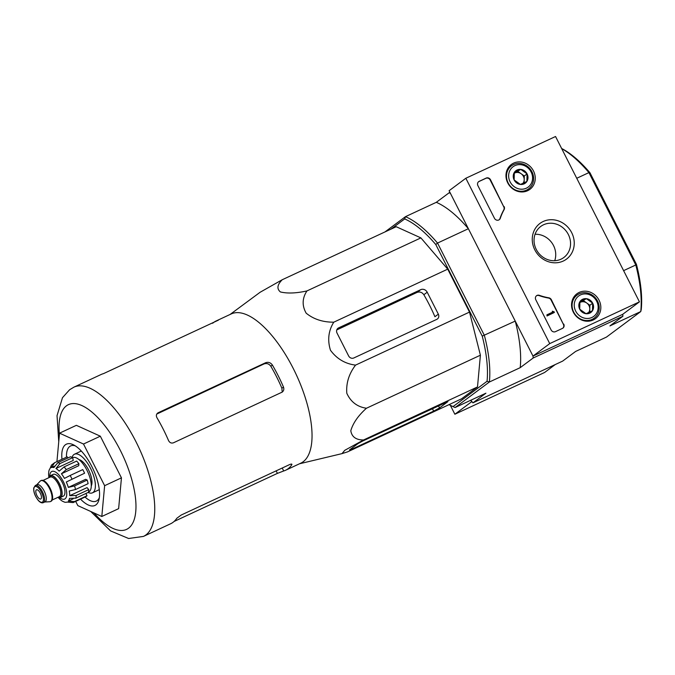 <?xml version="1.0" encoding="UTF-8"?>
<svg xmlns="http://www.w3.org/2000/svg" width="675" height="675" viewBox="0 0 675 675"><rect width="100%" height="100%" fill="white"/><g stroke="black" fill="none" stroke-linecap="round" stroke-linejoin="round"><path stroke-width="1.01" d="M174.091 521.463L277.408 473.377L283.694 470.973A82.333 33.294 -115 0 0 285.593 470.256L300.746 463.202A82.333 33.294 -115 0 0 308.914 454.039A82.333 33.294 -115 0 0 289.769 361.893A82.333 33.294 -115 0 0 231.272 313.917L216.11 320.979A82.333 33.294 -115 0 0 213.705 322.414A82.333 33.294 -115 0 0 212.667 323.266M230.032 314.499L260.128 292.25L282.243 279.737C277.231 284.715 276.615 288.782 280.403 291.946C287.356 293.633 296.198 293.296 306.939 290.933C302.172 298.232 301.919 305.648 306.163 313.166C313.588 319.216 322.785 322.228 333.771 322.186C328.43 330.792 327.333 340.149 330.472 350.249C336.774 358.838 345.136 363.8 355.556 365.116C348.941 373.798 346.022 383.189 346.815 393.289C350.764 401.92 357.311 406.907 366.449 408.24C358.231 415.598 353.017 423.09 350.806 430.718C351.759 436.877 356.003 439.965 363.538 439.982L344.748 450.326L341.997 453.625L347.6 451.853L461.557 398.815L477.495 386.944L363.538 439.982M285.593 470.256A82.333 33.294 -115 0 0 291.777 464.771C292.207 463.877 291.414 463.852 289.415 464.678L181.195 515.042L176.825 518.265A82.333 33.294 65 0 1 170.64 523.758L143.446 536.414A82.333 33.294 -115 0 0 138.89 447.727A82.333 33.294 -115 0 0 73.972 387.129L69.593 389.745L62.471 397.71L57.037 415.682L58.75 441.745M73.972 387.129L101.166 374.473A82.333 33.294 65 0 1 103.461 373.646L218.405 320.152A82.333 33.294 -115 0 0 216.11 320.979M291.423 464.071L291.777 464.771L291.904 464.257M281.703 392.411C283.669 391.213 284.259 389.433 283.483 387.053A82.333 33.294 -115 0 0 272.405 365.074C270.616 362.576 268.355 361.8 265.613 362.737L158.237 412.72C156.322 413.876 155.891 415.538 156.946 417.707A82.333 33.294 65 0 1 168.539 440.556C169.695 442.749 171.349 443.492 173.492 442.783L282.302 392.057M282.099 391.12L281.897 388.243A77.583 31.371 -115 0 0 270.818 366.255L272.405 365.074M157.165 413.513L157.646 413.066M156.777 414.062L263.976 363.96C266.735 362.998 269.021 363.766 270.818 366.255M56.928 461.632L59.535 433.164L76.359 425.334L100.322 436.193L121.449 477.849L118.631 508.655L101.807 516.485L77.844 505.626L75.693 501.382M59.535 433.164L83.497 444.023L100.322 436.193M83.497 444.023L104.633 485.679L121.449 477.849M104.633 485.679L101.807 516.485M75.212 445.812A30.426 12.302 -115 0 0 70.639 445.93A30.426 12.302 -115 0 0 69.753 446.462A30.426 12.302 -115 0 0 66.487 457.186M85.033 497.036A30.426 12.302 -115 0 0 96.314 501.103A30.426 12.302 -115 0 0 99.352 497.678M80.528 499.129A33.809 13.669 -115 0 0 98.947 499.77A33.809 13.669 -115 0 0 93.066 469.049A33.809 13.669 -115 0 0 73.356 444.774A33.809 13.669 -115 0 0 65.416 444.757A33.809 13.669 -115 0 0 61.982 459.278M353.818 357.969L436.801 319.351A4.058 3.696 53.3 0 0 438.337 314.17L427.207 292.224A5.071 4.624 53.3 0 0 420.711 289.676L338.563 327.907A4.058 3.696 53.3 0 0 337.036 333.079L348.621 355.927A4.058 3.696 53.3 0 0 353.818 357.969M355.556 365.116L469.505 312.086L480.406 355.202L477.495 386.944M333.771 322.186L447.727 269.148L469.505 312.086M306.939 290.933L420.888 237.895L447.727 269.148M282.243 279.737L396.2 226.707L420.888 237.895M366.449 408.24L480.406 355.202M351.523 449.364L433.662 411.126L439.543 407.928L447.947 401.591L362.677 441.053L357.978 443.61L349.498 449.93L351.523 449.364L351.177 448.681M449.077 404.62A104.811 42.382 65 0 0 451.558 405.903A104.811 42.382 65 0 0 453.06 406.586L455.077 407.548L485.916 393.196L472.93 402.865L562.646 361.108L575.632 351.439L606.471 337.087L640.761 311.555A106.507 43.065 -115 0 0 635.791 264.98L636.432 264.347L589.967 172.766A104.811 42.382 -115 0 0 561.617 148.466M391.002 229.12L404.688 218.928L405.473 216.667A106.507 43.065 65 0 1 437.535 243.067L484.397 335.441A106.507 43.065 65 0 1 489.367 382.016L487.055 381.274A104.811 42.382 65 0 0 482.237 336.116L515.236 321.089L532.988 356.079L622.704 314.322L622.907 316.238L609.922 325.907L640.761 311.555L641.25 309.513A104.811 42.382 -115 0 0 636.432 264.347M589.967 172.766L588.929 172.606A106.507 43.065 -115 0 0 561.693 148.61M623.607 270.65L635.791 264.98L588.929 172.606L576.745 178.276M472.93 402.865L470.821 400.224L471.606 401.777L454.866 414.239L544.582 372.49L555.221 364.567M515.236 321.089A106.507 43.065 65 0 1 520.206 367.664L489.367 382.016L455.077 407.548A106.507 43.065 65 0 1 453.322 406.747L451.558 405.903M639.444 301.86L549.728 343.609L465.834 178.259L555.55 136.502L639.444 301.86L622.704 314.322L532.988 356.079L533.191 357.995L520.206 367.664M622.907 316.238L533.191 357.995M449.921 192.35L449.305 192.645L450.622 193.725L468.374 228.715A106.507 43.065 65 0 0 436.312 202.314L449.305 192.645M404.688 218.928A104.811 42.382 65 0 1 435.772 244.527L437.535 243.067L468.374 228.715M384.986 231.922L405.473 216.667L436.312 202.314M482.237 336.116L435.772 244.527M453.06 406.586L487.055 381.274M438.337 314.17L434.919 316.718A80.781 32.662 -115 0 0 423.841 294.73L427.207 292.224M336.766 329.932L417.015 292.427C419.766 291.473 422.044 292.241 423.841 294.73M513.616 163.131A15.508 14.133 -126.7 0 1 532.913 169.931A15.508 14.133 -126.7 0 1 529.428 189.683A15.508 14.133 -126.7 0 1 509.271 185.363A15.508 14.133 -126.7 0 1 510.916 164.818A15.508 14.133 -126.7 0 1 513.616 163.131M579.201 292.41A15.508 14.133 -126.7 0 1 598.506 299.211A15.508 14.133 -126.7 0 1 595.013 318.954A15.508 14.133 -126.7 0 1 574.855 314.643A15.508 14.133 -126.7 0 1 576.501 294.098A15.508 14.133 -126.7 0 1 579.201 292.41M543.215 221.484A22.241 20.275 -126.7 0 1 574.239 243.717A22.241 20.275 -126.7 0 1 542.295 258.584A22.241 20.275 -126.7 0 1 543.215 221.484M563.735 324.084A3.383 3.08 -126.7 0 1 562.452 328.396L555.449 331.661A3.383 3.08 -126.7 0 1 551.121 329.957L535.781 299.734A3.383 3.08 -126.7 0 1 539.376 295.338A59.172 53.924 -126.7 0 0 548.826 297.81A3.383 3.08 -126.7 0 1 551.374 299.734L563.397 324.337A3.383 3.08 -126.7 0 1 562.773 328.219M504.098 206.533A3.383 3.08 -126.7 0 1 504.098 209.647A59.172 53.924 -126.7 0 0 500.293 218.287A3.383 3.08 -126.7 0 1 494.463 218.278L477.908 185.65A3.383 3.08 -126.7 0 1 479.182 181.339L486.194 178.073A3.383 3.08 -126.7 0 1 490.523 179.778L503.761 206.786A3.383 3.08 -126.7 0 1 503.769 209.9L504.098 209.647M465.834 178.259L449.094 190.721L532.988 356.079L549.728 343.609M508.503 167.4A15.213 13.863 -126.7 0 1 510.106 166.826M527.268 189.877A15.213 13.863 -126.7 0 1 526.264 191.253M574.087 296.671A15.213 13.863 -126.7 0 1 575.691 296.106M592.852 319.157A15.213 13.863 -126.7 0 1 591.848 320.524M543.569 224.767A19.347 17.634 -126.7 0 1 567.456 232.934A19.347 17.634 -126.7 0 1 563.853 257.487A19.347 17.634 -126.7 0 1 538.152 252.501A19.347 17.634 -126.7 0 1 540.742 226.454A19.347 17.634 -126.7 0 1 543.569 224.767M535.039 234.276A19.347 17.634 -126.7 0 1 554.723 260.71M536.406 295.844A3.383 3.08 -126.7 0 1 539.047 295.582L539.376 295.338M563.397 324.337L551.045 299.978A3.383 3.08 -126.7 0 0 548.488 298.055A59.172 53.924 -126.7 0 1 539.047 295.582M553.913 311.563L554.369 312.466L547.358 315.723L546.902 314.82L552.825 312.069L552.336 311.183L552.985 311.437A0.506 0.464 -126.7 0 0 553.635 311.69L553.913 311.563M546.902 314.82L547.028 315.976L554.369 312.466M552.504 312.221L552.336 311.183M499.112 219.805A3.383 3.08 -126.7 0 0 499.956 218.54A59.172 53.924 -126.7 0 1 503.769 209.9M478.524 181.761A3.383 3.08 -126.7 0 1 478.845 181.583L485.857 178.327A3.383 3.08 -126.7 0 1 490.185 180.023L503.761 206.786M586.381 298.679L592.667 303.185L592.481 310.702L586.01 313.715L579.724 309.209L579.909 301.691L586.381 298.679A7.805 7.113 -126.7 0 1 592.667 303.185A7.805 7.113 -126.7 0 1 592.481 310.702A7.805 7.113 -126.7 0 1 586.01 313.715A7.805 7.113 -126.7 0 1 579.724 309.209A7.805 7.113 -126.7 0 1 579.909 301.691A7.805 7.113 -126.7 0 1 586.381 298.679L579.766 302.535M575.682 311.091A12.682 11.559 -126.7 0 1 586.499 293.988A12.682 11.559 -126.7 0 1 596.405 313.512A12.682 11.559 -126.7 0 1 575.682 311.091M573.725 312.162A14.369 13.095 -126.7 0 1 577.058 295.093A14.369 13.095 -126.7 0 1 596.143 298.797A14.369 13.095 -126.7 0 1 594.219 318.136A14.369 13.095 -126.7 0 1 573.725 312.162M589.705 312.086L589.79 309.023A6.758 6.159 -126.7 0 1 588.524 312.643M579.766 302.586A6.758 6.159 -126.7 0 1 580.357 302.265A6.758 6.159 -126.7 0 1 586.735 303.007L583.588 300.755M586.735 303.007A6.758 6.159 -126.7 0 1 589.013 305.665A6.758 6.159 -126.7 0 1 589.79 309.023L589.883 305.26L586.735 303.007M589.883 305.26L592.667 303.185M520.796 169.4L527.082 173.905L526.897 181.432L520.425 184.444L514.131 179.938L514.325 172.42L520.796 169.4A7.805 7.113 -126.7 0 1 527.082 173.905A7.805 7.113 -126.7 0 1 526.897 181.432A7.805 7.113 -126.7 0 1 520.425 184.444A7.805 7.113 -126.7 0 1 514.131 179.938A7.805 7.113 -126.7 0 1 514.325 172.42A7.805 7.113 -126.7 0 1 520.796 169.4L514.181 173.256M510.097 181.82A12.682 11.559 -126.7 0 1 520.914 164.708A12.682 11.559 -126.7 0 1 530.82 184.241A12.682 11.559 -126.7 0 1 510.097 181.82M508.132 182.883A14.369 13.095 -126.7 0 1 511.473 165.814A14.369 13.095 -126.7 0 1 530.558 169.518A14.369 13.095 -126.7 0 1 528.635 188.865A14.369 13.095 -126.7 0 1 508.132 182.883M524.121 182.807L524.197 179.744A6.758 6.159 -126.7 0 1 522.939 183.364M514.173 173.306A6.758 6.159 -126.7 0 1 514.772 172.986A6.758 6.159 -126.7 0 1 521.151 173.737L518.003 171.484M521.151 173.737A6.758 6.159 -126.7 0 1 523.429 176.394A6.758 6.159 -126.7 0 1 524.197 179.744L524.289 175.989L521.151 173.737M524.289 175.989L527.082 173.905M450.326 405.287L454.866 414.239M48.971 477.647A12.007 4.852 65 0 1 50.372 475.681L53.182 474.382A12.007 4.852 65 0 1 62.429 482.76A12.007 4.852 65 0 1 63.661 495.931A12.007 4.852 65 0 1 63.307 496.142L60.505 497.45A12.007 4.852 65 0 1 58.101 497.264M36.332 489.881A5.071 2.05 -115 0 0 36.855 495.45A5.071 2.05 -115 0 0 40.762 498.994A5.071 2.05 -115 0 0 40.475 493.526A5.071 2.05 -115 0 0 36.475 489.797A5.071 2.05 -115 0 0 36.332 489.881M35.328 485.485L37.015 484.701A9.467 3.831 65 0 1 44.305 491.307A9.467 3.831 65 0 1 45.276 501.702A9.467 3.831 65 0 1 45.006 501.862L43.318 502.656C41.85 503.263 40.163 502.512 38.256 500.394C34.906 495.998 33.404 491.839 33.75 487.924L35.328 485.485A9.467 3.831 65 0 1 42.618 492.092A9.467 3.831 65 0 1 43.588 502.487A9.467 3.831 65 0 1 43.318 502.656M36.728 484.827L40.163 481.165A11.492 4.649 65 0 1 40.778 480.71A11.492 4.649 65 0 1 49.638 488.734A11.492 4.649 65 0 1 50.811 501.356A11.492 4.649 65 0 1 50.482 501.559A11.492 4.649 65 0 1 49.739 501.736L44.719 501.998M40.778 480.71L41.335 480.448A11.492 4.649 65 0 1 50.195 488.472A11.492 4.649 65 0 1 51.376 501.095A11.492 4.649 65 0 1 51.038 501.297L50.482 501.559M50.372 475.681A12.007 4.852 65 0 1 59.628 484.068A12.007 4.852 65 0 1 60.851 497.239A12.007 4.852 65 0 1 60.505 497.45M73.052 502.605A21.98 8.885 -115 0 0 73.128 502.58L66.994 502.065A18.934 7.653 65 0 1 64.454 502.107L62.378 501.171A18.934 7.653 65 0 1 60.429 499.719A18.934 7.653 65 0 1 59.164 498.521M85.877 493.501L87.008 495.737L74.393 501.609L68.327 501.069L73.136 498.833M88.754 489.611L76.132 495.484L69.753 495.678L87.05 487.628L88.754 489.611A21.98 8.885 65 0 1 88.509 492.278L75.887 498.15L69.508 498.344A18.934 7.653 65 0 1 68.327 501.069M87.202 480.043L74.588 485.907L68.335 487.384L85.641 479.334L87.202 480.043A21.98 8.885 65 0 1 88.113 483.663L75.499 489.535L69.255 491.003A18.934 7.653 65 0 1 69.753 495.678M71.989 479.073A21.98 8.885 -115 0 0 70.158 475.47L82.772 469.597A21.98 8.885 65 0 1 84.603 473.209L66.293 482.009A18.934 7.653 65 0 1 68.335 487.384M70.158 475.47L64.463 478.398A18.934 7.653 65 0 0 61.433 473.766L66.302 469.581A21.98 8.885 -115 0 0 64.041 466.948L59.172 471.142A18.934 7.653 65 0 0 55.957 468.492L59.948 463.582A21.98 8.885 -115 0 0 57.873 462.637L53.882 467.547A18.934 7.653 65 0 0 51.342 467.589L54.65 462.696A21.98 8.885 -115 0 0 54.574 462.729L51.443 465.1M51.452 465.109L50.009 468.593A18.934 7.653 65 0 0 48.828 471.31L48.583 473.985A18.934 7.653 65 0 0 48.583 474.28L48.887 477.681M87.008 495.737A21.98 8.885 65 0 1 85.742 496.707A21.98 8.885 65 0 1 85.666 496.733L73.195 502.546M64.041 466.948L76.663 461.076A21.98 8.885 65 0 1 78.916 463.708L66.302 469.581M57.873 462.637L70.495 456.773A21.98 8.885 65 0 1 72.571 457.709L59.948 463.582M67.12 456.891A21.98 8.885 65 0 1 67.196 456.857A21.98 8.885 65 0 1 67.264 456.823L54.65 462.696M91.252 485.932A15.213 6.151 -115 0 0 89.058 470.922A15.213 6.151 -115 0 0 78.983 459.574M55.957 468.492L73.254 460.443L72.681 457.658A18.934 7.653 65 0 1 87.278 470.88A18.934 7.653 65 0 1 89.21 491.662A18.934 7.653 65 0 1 88.661 491.991L88.543 492.041M66.293 482.009L84.603 473.209M61.433 473.766L78.73 465.716L78.916 463.708M51.342 467.589L54.413 466.163M67.264 456.823L67.863 457.996M88.113 492.455A21.305 8.615 -115 0 0 92.467 492.826A21.305 8.615 -115 0 0 91.285 469.884A21.305 8.615 -115 0 0 74.486 454.208A21.305 8.615 -115 0 0 73.87 454.579A21.305 8.615 -115 0 0 72.065 457.431M277.408 473.377L276.134 470.855M283.694 470.973L282.201 468.028M281.897 388.243L283.483 387.053M263.976 363.96L265.613 362.737M93.943 512.916A68.808 27.818 -115 0 0 132.562 482.456A68.808 27.818 -115 0 0 66.454 405.81A68.808 27.818 -115 0 0 59.392 434.751M417.015 292.427L420.711 289.676M337.466 328.725L338.563 327.907M433.662 411.126L432.388 408.611M439.543 407.928L438.455 405.785M59.746 497.635A15.213 6.151 -115 0 0 65.458 486.818A15.213 6.151 -115 0 0 51.384 471.732A15.213 6.151 -115 0 0 49.748 476.145M42.508 502.065A8.623 3.485 65 0 1 34.214 492.396A8.623 3.485 65 0 1 39.142 488.725A8.623 3.485 65 0 1 42.508 502.065M47.748 484.405A10.817 4.379 65 0 1 52.144 493.847M43.048 480.398L50.178 477.082A10.817 4.379 65 0 1 58.514 484.642A10.817 4.379 65 0 1 59.619 496.513A10.817 4.379 65 0 1 59.307 496.699L52.178 500.015M49.275 477.503A11.661 4.717 65 0 1 58.463 482.186A11.661 4.717 65 0 1 60.699 496.935A11.661 4.717 65 0 1 58.404 497.121M85.742 496.707L73.128 502.58A21.98 8.885 -115 0 0 74.393 501.609M75.887 498.15A21.98 8.885 -115 0 0 76.132 495.484M75.499 489.535A21.98 8.885 -115 0 0 74.588 485.907M299.506 463.776L341.997 453.625M143.446 536.414L128.604 538.498L110.59 530.913L90.72 511.456M577.058 295.093L573.345 297.852M594.219 318.136L590.507 320.903M511.473 165.814L507.76 168.573M528.635 188.865L524.922 191.624M60.429 499.719L58.016 497.298M67.196 456.857L54.574 462.729M81.312 451.027L74.486 454.208M99.284 489.653L92.467 492.826"/></g></svg>
